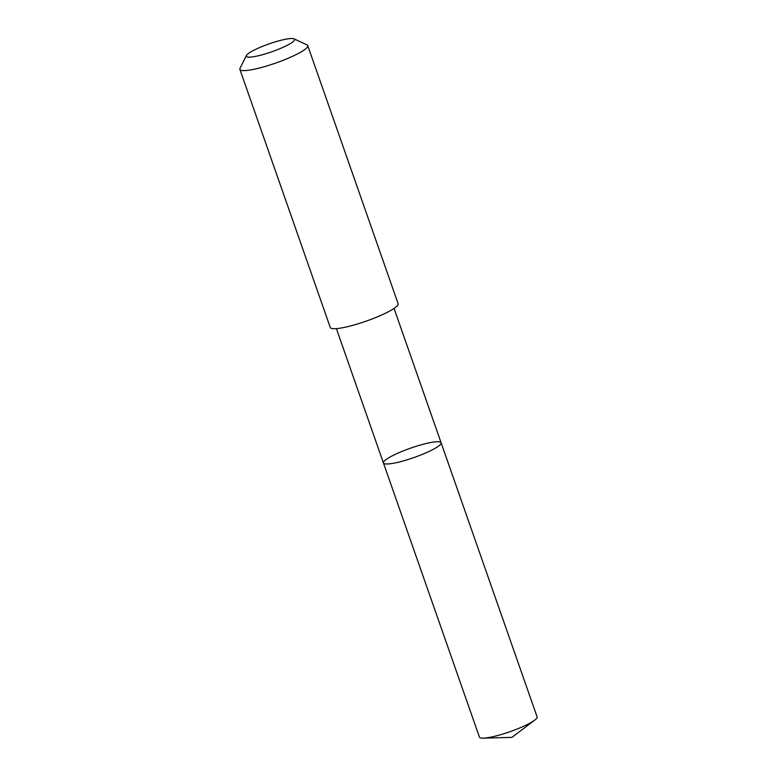 <?xml version="1.0" encoding="UTF-8"?>
<svg xmlns="http://www.w3.org/2000/svg" width="777" height="777" viewBox="0 0 777 777"><rect width="100%" height="100%" fill="white"/><g stroke="black" fill="none" stroke-linecap="round" stroke-linejoin="round"><path stroke-width="1.17" d="M398.951 462.062A30.556 4.992 160.7 0 1 383.43 462.956A30.556 4.992 160.7 0 1 410.615 448.144A30.556 4.992 160.7 0 1 441.103 442.754A30.556 4.992 160.7 0 1 427.962 451.952A30.556 4.992 160.7 0 1 398.951 462.062A30.556 4.992 160.7 0 1 383.43 462.956L479.438 737.111A30.556 4.992 -19.3 0 0 483.343 738.15A30.556 4.992 -19.3 0 0 494.959 736.217A30.556 4.992 -19.3 0 0 534.712 720.162A30.556 4.992 -19.3 0 0 537.111 716.918L441.103 442.754A30.556 4.992 160.7 0 1 427.962 451.952A30.556 4.992 160.7 0 1 398.951 462.062M246.406 55.517L240.035 68.298A35.946 5.876 -19.3 0 0 239.889 69.386L330.274 327.496A35.946 5.876 -19.3 0 0 366.142 321.154A35.946 5.876 -19.3 0 0 398.135 303.739L307.741 45.62A35.946 5.876 -19.3 0 0 306.954 44.862L294.007 38.85A25.573 4.176 -19.3 0 0 281.575 40.132A25.573 4.176 -19.3 0 0 246.406 55.517A25.573 4.176 -19.3 0 0 271.814 51.777A25.573 4.176 -19.3 0 0 294.007 38.85M239.889 69.386A35.946 5.876 -19.3 0 0 275.757 63.044A35.946 5.876 -19.3 0 0 307.741 45.62M483.343 738.15L511.897 737.373L534.712 720.162M336.392 328.632L383.43 462.956M394.065 308.44L441.103 442.754"/></g></svg>
